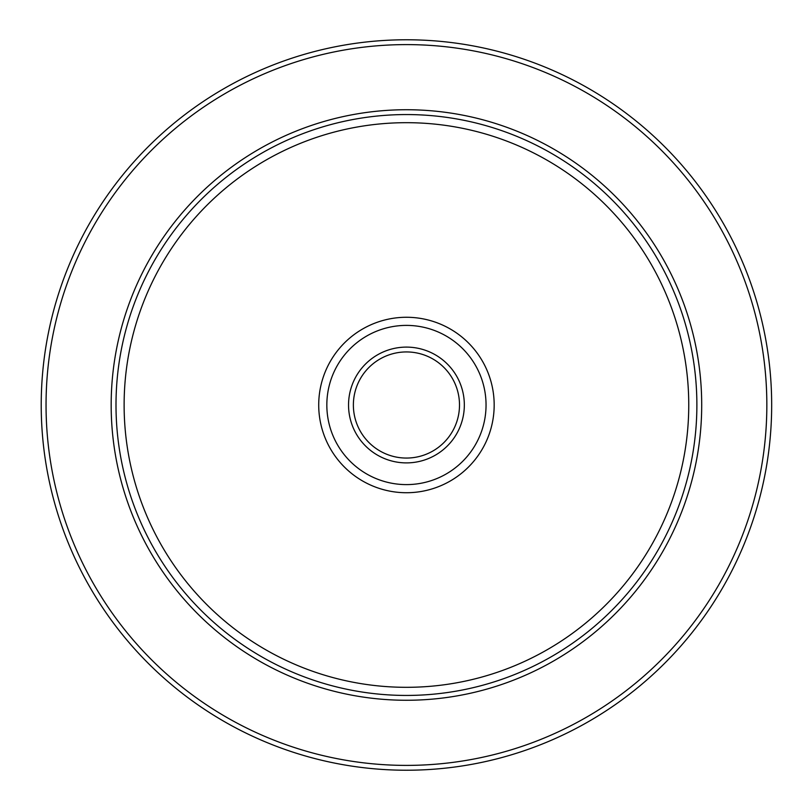 <?xml version="1.0" encoding="UTF-8"?>
<svg xmlns="http://www.w3.org/2000/svg" width="810" height="810" viewBox="0 0 810 810"><rect width="100%" height="100%" fill="white"/><g stroke="black" fill="none" stroke-linecap="round" stroke-linejoin="round"><path stroke-width="1.21" d="M41.219 405A365.219 365.219 0 0 0 589.052 721.295A365.219 365.219 0 0 0 589.052 88.705A365.219 365.219 0 0 0 41.219 405A365.219 365.219 0 0 0 589.052 721.295A365.219 365.219 0 0 0 589.052 88.705A365.219 365.219 0 0 0 41.219 405M116.002 405A290.436 290.436 0 0 0 551.661 656.525A290.436 290.436 0 0 0 551.661 153.475A290.436 290.436 0 0 0 116.002 405A290.436 290.436 0 0 0 551.661 656.525A290.436 290.436 0 0 0 551.661 153.475A290.436 290.436 0 0 0 116.002 405M326.835 405A79.603 79.603 0 0 0 446.239 473.941A79.603 79.603 0 0 0 446.239 336.059A79.603 79.603 0 0 0 326.835 405M348.543 405A57.895 57.895 0 0 0 435.385 455.139A57.895 57.895 0 0 0 435.385 354.861A57.895 57.895 0 0 0 348.543 405M353.373 405A53.075 53.075 0 0 0 432.975 450.957A53.075 53.075 0 0 0 432.975 359.043A53.075 53.075 0 0 0 353.373 405M46.048 405A360.399 360.399 0 0 0 586.642 717.113A360.399 360.399 0 0 0 586.642 92.887A360.399 360.399 0 0 0 46.048 405M111.172 405A295.265 295.265 0 0 0 554.07 660.707A295.265 295.265 0 0 0 554.07 149.293A295.265 295.265 0 0 0 111.172 405M124.122 405A282.315 282.315 0 0 0 547.601 649.488A282.315 282.315 0 0 0 547.601 160.512A282.315 282.315 0 0 0 124.122 405M318.715 405A87.733 87.733 0 0 0 450.309 480.978A87.733 87.733 0 0 0 450.309 329.022A87.733 87.733 0 0 0 318.715 405"/></g></svg>
